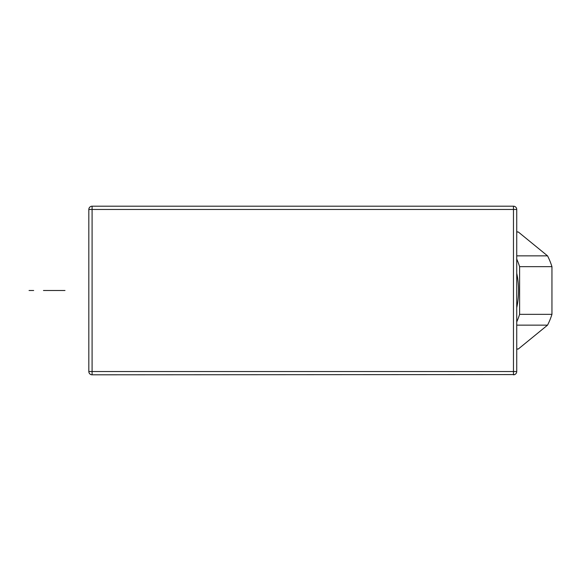 <?xml version="1.0" encoding="UTF-8"?>
<svg xmlns="http://www.w3.org/2000/svg" width="581" height="581" viewBox="0 0 581 581"><rect width="100%" height="100%" fill="white"/><g stroke="black" fill="none" stroke-linecap="round" stroke-linejoin="round"><path stroke-width="0.87" d="M514.672 374.571L92.096 374.803A3.268 3.268 90 0 1 88.828 371.535L92.096 371.535L92.096 374.803A3.268 3.268 0 0 1 88.828 371.535L88.828 209.465A3.268 3.268 90 0 1 92.096 206.197L513.466 206.197A3.268 3.268 0 0 1 516.734 209.465L513.466 209.465L513.466 206.197L514.672 206.429M516.734 371.535A3.268 3.268 0 0 1 513.466 374.803L513.466 371.535L516.734 371.535L516.734 209.465M516.734 307.698A58.812 41.585 -90 0 0 516.734 273.302M516.734 259.068A58.812 41.585 90 0 1 519.603 266.657L519.603 314.343A58.812 41.585 90 0 1 516.734 321.932M516.734 232.015L518.339 232.015L547.542 255.858A58.812 41.585 90 0 1 551.95 266.657L551.95 314.343A58.812 41.585 90 0 1 547.542 325.142L518.339 348.985A58.812 41.585 90 0 1 516.734 349.181M516.734 231.819A58.812 41.585 90 0 1 518.339 232.015M516.734 348.985L518.339 348.985M519.603 266.657L551.95 266.657M516.734 255.858L547.542 255.858M516.734 325.142L547.542 325.142M519.603 314.343L551.95 314.343M92.096 206.197L92.096 209.465L88.828 209.465A3.268 3.268 0 0 1 92.096 206.197M33.669 290.5L29.05 290.5M64.992 290.5L51.92 290.5L64.992 290.5M43.466 290.5L56.539 290.5L43.466 290.5M92.096 209.465L513.466 209.465L513.466 371.535L92.096 371.535L92.096 209.465M88.828 371.535L88.828 209.465"/></g></svg>
